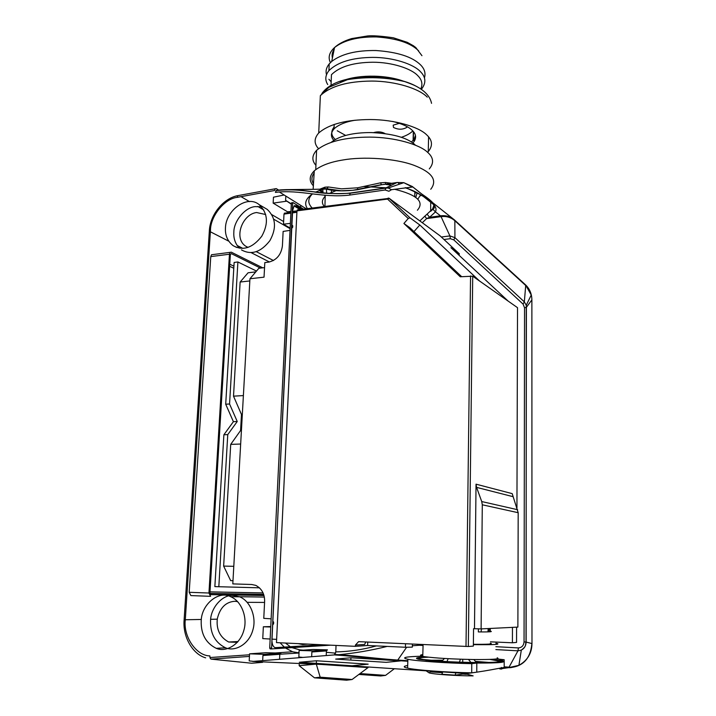 <?xml version="1.0" encoding="UTF-8"?>
<svg xmlns="http://www.w3.org/2000/svg" width="716" height="716" viewBox="0 0 716 716"><rect width="100%" height="100%" fill="white"/><g stroke="black" fill="none" stroke-linecap="round" stroke-linejoin="round"><path stroke-width="1.07" d="M330.649 645.17L271.543 648.92L270.111 648.866L269.708 648.034L291.349 203.272L292.674 203.111L271.543 648.92M303.548 209.126L293.095 202.628L292.674 203.111M323.507 644.83L275.839 647.801C273.252 647.407 271.937 644.633 271.892 639.486L292.62 210.549L294.061 206.065L296.845 205.698L302.573 209.251M292.817 202.664L291.349 203.272M274.98 647.676L322.03 644.767M301.248 209.421L294.706 205.546M325.279 196.238L324.348 195.146M323.05 192.819L322.809 189.257M420.632 194.743L417.768 199.299M414.832 192.738L416.014 192.13M326.424 189.105L326.675 193.248M415.736 197.509L417.204 192.765M478.44 628.8L478.333 631.933C488.786 632.004 492.93 631.772 490.764 631.252L490.72 631.709M490.218 631.754L490.317 628.451M497.19 657.807C500.645 659.096 492.518 659.669 472.802 659.517C451.769 659.087 435.731 658.147 424.669 656.697L422.753 656.375L423.093 644.561M422.762 656.116C419.773 655.462 419.791 654.961 422.807 654.612M481.125 631.951L481.403 628.881M461.623 276.653L409.919 227.751L403.905 223.481L460.254 276.77L472.721 276.206L468.336 646.512L473.365 646.092L473.553 628.693L481.107 628.899L517.883 627.1L518.187 512.71L482.289 504.789L481.107 628.899M225.701 404.209L229.559 403.994L237.9 261.975L234.141 262.441L225.701 404.209L233.398 421.679L223.884 434.764L214.854 586.601L218.828 586.726L227.76 434.603L237.238 421.5L233.398 421.679M223.884 434.764L227.76 434.603M229.559 403.994L237.238 421.5M264.544 267.605L258.843 268.285L249.947 278.775L264.034 277.164L264.813 262.584L268.679 262.119C276.528 260.221 281.102 254.833 282.408 245.937L283.133 231.42L290.025 230.373M237.9 261.975L256.489 271.06M284.843 213.135L283.992 214.111L283.491 224.197L290.141 228.046M283.491 224.197L290.374 223.365M291.922 224.958L292.746 225.8L292.674 227.249L291.761 228.332M249.947 278.775L232.807 583.898L251.728 584.498L255.8 585.393C261.814 588.65 264.75 594.047 264.616 601.583L263.774 618.347L271.131 618.83M272.787 621.04L273.664 622.204L273.575 623.896L272.599 624.97M270.738 627.001L263.354 626.769L270.755 626.545M263.354 626.769L262.763 638.6L270.147 639.021M297.802 209.877L296.97 210.853L276.483 642.61L355.369 646.333L367.612 645.501L405.426 647.264L412.327 647.139L412.398 644.078M259.523 587.827L218.828 586.726M232.986 580.712L230.65 580.622L223.643 566.087L230.713 444.385L240.576 430.522L241.48 414.492L233.514 396.163L240.137 282.032L248.076 272.787L255.791 271.883M240.137 282.032L249.821 280.94M233.514 396.163L243.386 395.581M241.48 414.492L242.321 414.448M240.576 430.522L241.426 430.486M230.713 444.385L240.665 444.027M223.643 566.087L233.792 566.32M230.65 580.622L232.986 580.694M232.807 583.898L252.014 584.507M417.383 210.244C424.704 201.822 417.106 194.833 394.597 189.266M389.209 188.254L386.461 187.843M386.148 187.798L363.907 186.554M336.278 190.581L329.467 193.374M324.939 206.333L325.189 196.318C321.788 199.746 321.484 203.111 324.267 206.423M423.075 644.973L412.362 645.769M365.804 641.983L364.605 644.454L355.413 645.062L358.591 641.652L468.336 646.512M517.516 307.674L516.943 507.823L517.516 307.674L472.721 276.206M440.045 235.815L459.359 253.831L440.045 235.815L389.262 198.386L387.544 199.084L388.224 198.055M479.559 281.012L419.809 224.985L409.964 217.807L388.94 198.171M367.72 642.064L367.612 645.501M355.413 645.062L355.369 646.333M473.383 644.633C494.488 644.892 501.979 644.418 495.866 643.219M490.388 643.219C493.798 644.06 488.133 644.418 473.383 644.293M459.359 253.831L458.983 255.2M459.314 253.795L450.91 247.664L508.136 301.078M419.809 224.985L413.982 231.59M517.65 509.72L481.734 501.558L476.57 487.372L476.033 484.177L512.2 493.637L518.187 512.71M476.033 484.177L474.484 628.648M481.734 501.558L482.289 504.789M403.905 223.481L408.236 218.523L409.964 217.807M516.549 642.431L516.594 627.162L516.549 642.431L512.414 642.78L512.468 627.368M490.433 641.84L512.414 642.78M428.562 657.19C417.804 657.548 415.987 658.38 423.111 659.705M499.687 661.199L489.833 659.418M427.309 657.046C417.75 657.422 416.381 658.246 423.219 659.499L443.276 661.36C464.675 662.828 497.548 662.891 499.025 661.593L498.676 660.6L491.104 659.364M498.443 660.537C503.16 661.709 499.795 662.443 488.339 662.756C473.92 662.953 458.768 662.568 442.873 661.611C424.212 660.546 412.362 658.478 420.024 657.673M279.249 191.942L285.827 196.059L285.612 200.337L291.305 204.194M294.16 205.957L300.031 209.582M285.612 200.337L291.322 203.854M294.392 205.761L300.487 209.519M279.804 654.299L280.896 653.144L263.98 654.343L262.933 655.516L279.804 654.299L279.571 659.284L262.674 660.635L262.933 655.516M300.586 209.511L300.604 209.027M300.684 207.345L300.774 205.385L306.206 208.777M285.827 196.059L300.774 205.385M326.236 655.552L326.415 650.925L311.863 651.981L311.666 656.715L334.399 654.907C358.456 656.5 370.038 658.72 397.067 660.555L407.816 661.244M407.681 665.504C403.117 666.256 403.09 667.124 407.601 668.109C414.645 670.006 447.393 672.44 471.719 672.834L477.035 672.127C498.703 668.923 509.291 665.647 501.379 669.057L499.741 668.878M262.674 660.635L252.676 661.432L346.634 665.567L467.047 673.532L477.035 672.127M311.666 656.715L279.571 659.284M299.324 662.255L316.445 660.77L368.158 664.162L352.066 665.782L299.324 662.255M350.938 657.762L335.679 659.096L386.21 662.345L400.521 660.904L350.938 657.762L350.867 660.071M430.746 189.266C437.762 180.253 432.133 172.252 413.848 165.253C394.99 158.227 362.609 156.419 342.883 159.99C330.103 162.031 320.571 165.647 314.279 170.838C309.178 175.957 308.873 180.951 313.357 185.802M319.157 190.483L322.979 192.604M420.292 195.835L421.527 195.298M314.145 173.048C311.442 176.673 311.227 180.235 313.483 183.726M320.276 190.035L322.71 191.476M419.853 220.922L424.83 216.178L426.638 218.586L429.582 217.297L427.076 214.147L432.625 208.938L435.435 211.9C438.586 205.644 428.633 197.58 405.569 187.681M504.207 668.252L504.171 659.713L496.546 658.908M422.762 656.187C405.587 656.617 400.629 657.637 407.878 659.257C414.904 660.957 447.518 663.222 471.763 663.66L476.802 663.052C499.831 663.123 508.011 662.291 501.361 660.564L499.714 660.259L504.171 659.713M427.13 657.019C416.837 657.333 414.027 658.093 418.69 659.302L434.782 661.163L437.762 662.184L450.4 662.139C466.438 662.9 480.508 663.114 492.608 662.774C502.274 662.363 504.592 661.602 499.571 660.492L491.274 659.355M476.802 663.052L476.767 672.127M471.719 672.834L471.763 663.66M326.415 650.925L327.436 649.851L312.847 650.889L311.863 651.981M336.028 645.42L335.795 651.9L334.399 654.907M443.992 239.493L450.355 238.696L453.81 239.887L454.929 237.649L454.848 220.734L525.714 285.496L524.336 301.857L523.056 304.085L453.81 239.887M424.83 216.178L427.076 214.147M328.331 186.966L324.983 187.162L324.616 188.451L322.585 189.194L326.585 188.997L328.331 186.966L341.514 188.836L357.642 187.798L357.588 189.722C344.96 191.432 334.533 191.226 326.29 189.078L280.296 189.919L276.26 190.411L275.392 192.389C299.583 189.257 322.8 198.287 349.56 195.092L385.127 189.991L388.94 191.261L391.491 189.704L412.819 186.974L412.309 186.527M384.42 184.343L381.61 184.755L384.877 184.352M385.602 184.173L385.468 182.499L380.545 182.822L357.642 187.798M322.692 189.06L324.616 188.451L341.147 190.769L352.809 190.295L381.44 184.656L380.545 182.822M385.127 189.991L385.987 187.878L388.278 187.986L391.491 189.704M349.56 195.092L350.384 193.007L385.987 187.878L397.103 182.499L403.77 182.661L412.3 186.509L454.588 220.036L412.819 186.974M350.384 193.007C325.843 195.987 303.718 188.201 280.296 189.919M504.207 666.838L509.085 667.142L517.963 650.826L521.293 650.128C524.372 648.517 525.983 645.841 526.135 642.082L531.979 643.568L531.881 299.861C531.773 293.757 529.643 288.745 525.49 284.807L454.069 219.57M495.875 646.682L518.429 647.926C521.821 647.604 523.691 645.599 524.049 641.903L526.135 642.082L526.26 305.231L524.336 301.857L454.929 237.649L449.908 235.922L441.056 216.635C446.408 215.999 451.008 217.369 454.848 220.734L525.49 284.807M406.581 647.309L397.756 660.062L407.834 660.707M335.052 654.514L338.892 654.692C354.939 653.18 371.013 650.423 387.132 646.414M338.892 654.692C361.043 656.223 372.902 658.308 397.756 660.062L397.067 660.555M421.849 194.072C427.201 197.67 430.799 200.516 432.625 202.601M433.914 205.17L432.625 208.938M518.429 647.926L517.963 650.826L495.875 649.582M450.355 238.696L449.908 235.922L441.325 237.005M333.79 140.327C330.577 136.675 330.649 132.881 334.005 128.961L334.945 128.048C339.411 124.423 345.739 121.881 353.91 120.44L355.208 120.216M392.842 121.469C401.855 123.752 408.165 126.553 411.745 129.891L411.798 129.936C415.96 133.588 416.694 137.508 414 141.687L412.908 142.976M403.94 81.347C383.91 73.864 354.518 74.903 340.431 81.713M427.604 152.302L428.266 151.613C433.064 145.67 432.455 140.014 426.441 134.635C418.735 126.947 394.686 119.563 370.253 119.536C346.105 119.679 328.921 124.154 318.727 132.988C314.002 138.412 313.921 143.639 318.504 148.66M424.427 77.919C425.841 73.229 424.57 68.906 420.623 64.941C412.443 56.841 397.559 52.035 375.981 50.532C356.38 50.254 341.621 53.888 331.705 61.433L329.199 63.93C326.362 67.456 325.467 71.018 326.505 74.625M328.904 79.261L331.168 81.767M421.259 89.294L422.091 88.337C426.235 82.474 425.698 76.925 420.471 71.698C413.812 64.27 393.344 57.28 372.669 57.387C352.227 57.62 337.648 62.05 328.913 70.66C325.216 75.386 324.831 80.013 327.74 84.542M420.784 88.972C422.932 84.166 421.912 79.709 417.723 75.61C411.405 68.655 392.1 62.14 372.642 62.238C353.418 62.462 339.688 66.606 331.463 74.679L331.025 85.097M415.325 145.106L414.081 143.925C406.035 137.311 391.733 133.516 371.174 132.558C352.8 132.558 339.491 135.807 331.231 142.296M429.296 168.895C434.209 163.042 433.583 157.457 427.425 152.141C419.513 144.516 394.776 137.168 369.608 137.105C344.736 137.212 327.06 141.625 316.588 150.342C311.872 155.488 311.657 160.491 315.926 165.333M399.367 123.322L393.191 125.148L393.487 127.439C398.239 129.793 402.678 129.775 406.795 127.385L407.18 126.705M385.02 133.561C381.646 131.726 377.851 131.413 373.636 132.612M337.245 130.768L345.631 135.413M401.416 137.275C406.357 135.655 410.17 133.543 412.837 130.939M334.077 127.081C330.649 131.467 331.043 135.584 335.258 139.441M411.494 141.983L414.018 139.307L415.459 135.476M312.847 650.889L299.118 650.432L313.098 649.475L327.436 649.851M299.118 650.432L298.84 657.002L302.913 657.422M263.98 654.343L249.571 653.824L265.761 652.715L280.896 653.144M256.077 661.647L262.611 662.005M249.571 653.824L249.204 660.913L253.473 661.369M316.445 660.77L316.338 663.392M299.27 663.472L299.172 665.692L316.311 664.108L368.06 667.581L368.078 666.99M314.503 677.837L320.168 677.193L352.057 679.52L346.607 680.2L314.503 677.837L299.172 665.692M352.057 679.52L368.06 667.581M320.168 677.193L316.311 664.108M358.877 674.436L380.706 675.976L385.557 675.376L360.023 673.577M385.557 675.376L394.355 668.726M264.329 597.063L239.43 596.723M262.736 267.82L231.313 252.175L230.131 252.363L229.451 254.225L208.947 593.018L210.594 596.33L190.868 595.587L189.194 592.302L210.764 256.596L211.462 254.753L212.715 254.592M260.499 268.088L231.268 253.598L230.346 254.619L209.922 592.991L210.746 594.647L263.98 595.497M278.667 190.098L276.322 188.63L275.114 188.791L237.766 195.656L237.238 197.356L274.568 190.519L275.114 188.791M284.136 194.994L273.467 197.195L273.154 203.129L286.481 201.214M184.128 619.779L185.292 619.931C183.144 636.372 196.175 655.838 209.877 655.901C209.842 657.941 210.379 659.024 211.497 659.168L251.719 663.231L262.593 662.336M290.947 211.462L287.51 211.784L273.154 203.129M292.584 211.309L296.961 210.907M201.205 621.148C200.892 634.116 205.904 643.174 216.232 648.32C225.889 652.625 240.075 644.677 243.816 630.384C247.727 618.159 241.883 601.145 230.579 596.688C218.774 590.127 201.268 604.474 201.205 621.148M225.459 227.769C224.976 235.224 227.527 241.185 233.103 245.642C243.001 251.128 252.56 247.996 261.77 236.235C268.715 223.58 267.847 213.055 259.156 204.651C247.387 194.475 225.925 210.173 225.459 227.769M210.558 620.96C210.468 607.857 222.864 594.02 233.505 595.479L239.636 596.813C250.86 601.216 256.677 618.006 252.829 630.071C249.141 644.185 235.09 652.025 225.513 647.783C215.256 642.708 210.271 633.758 210.558 620.96M237.667 601.646L235 601.27C225.907 601.825 220.009 607.651 217.324 618.731C216.178 629.516 219.964 637.276 228.681 642.01L237.381 642.333M298.089 643.63L302.653 644.534L307.665 644.087M239.323 248.13C235.242 243.655 233.416 238.339 233.846 232.199C233.702 221.074 245.275 207.184 255.245 206.62L261.582 206.826M264.643 207.873L267.247 209.403C275.884 217.736 276.761 228.153 269.896 240.648C260.785 252.265 251.307 255.344 241.471 249.893M265.681 214.531L256.596 212.527C242.25 214.147 233.326 238.491 245.794 246.241L247.942 247.414M448.18 658.675L446.999 661.575M442.783 671.93L441.844 674.257L455.099 675.161L455.886 672.798M459.439 662.148L460.424 659.212M476.435 662.533L473.867 659.534M468.47 659.436L470.967 662.461M462.796 673.255L462.805 674.069L466.358 674.311M462.715 659.284L462.733 662.255M455.099 675.161L462.805 674.069M442.47 672.7L431.39 671.957L432.097 671.223M440.895 662.166L441.512 661.53M441.772 661.262L444.484 658.46M426.101 660.367L427.148 660.322M429.403 660.259L442.81 660.197M475.46 661.387L488.894 662.434M491.167 662.667L492.232 662.792M431.336 671.169L429.144 672.888C434.138 674.347 456.62 675.895 473.124 675.868L463.798 673.317M426.145 670.829L429.144 672.888M271.14 648.087L269.708 648.034M295.538 205.895L296.845 205.698M416.488 192.38L414.815 193.49M489.216 628.505L489.037 631.834M487.981 631.879L488.16 628.558M283.992 214.111L290.866 213.135M292.504 212.894L296.898 212.267M276.636 639.388L271.91 639.12M405.507 643.774L405.426 647.264M476.57 487.372L512.728 496.591M470.555 275.911L466.009 646.494M297.265 209.94L389.2 198.332L439.848 235.662M296.97 210.853L387.544 199.084L408.236 218.523M504.207 667.402L508.521 667.679L501.379 668.681M422.297 222.73L426.638 218.586L441.056 216.635L440.483 215.82L429.582 217.297L435.435 211.9L440.483 215.82C444.994 215.248 449.075 216.151 452.736 218.559M399.662 184.084L397.783 182.625M335.795 651.9C349.14 651.667 362.672 649.672 376.392 645.913M524.049 641.903L524.551 307.782L523.056 304.085M524.551 307.782L526.403 307.307L526.018 642.064C525.105 645.277 526.725 645.957 521.311 650.119L518.912 665.325L508.521 667.679C522.617 667.026 530.395 659.006 531.863 643.639M403.806 182.669L411.888 186.778M397.425 182.455L381.61 184.755L357.588 189.722M504.207 667.24L508.799 667.527C509.801 668.073 513.166 667.33 518.912 665.325C527.468 660.51 531.827 653.26 531.979 643.568M531.881 299.861L526.403 307.307L526.26 305.222L531.308 294.876L525.526 284.843L531.406 295.305M419.182 645.259L423.067 645.483M391.849 185.041L386.085 184.325L396.44 182.822M391.67 183.287L385.468 182.499M324.983 187.162L320.222 189.042M312.301 194.036C307.674 198.717 307.629 203.371 312.167 207.998M275.973 190.635C293.229 188.63 305.132 191.083 313.545 191.834C321.914 193.517 334.095 193.991 350.079 193.248L385.691 188.129M315.666 192.085L322.585 189.194L285.568 189.659M312.543 193.875C305.687 198.618 303.978 203.532 307.406 208.625M415.325 85.795C402.598 78.921 378.424 75.252 359.79 77.239C340.816 79.163 328.179 84.604 321.887 93.545M431.533 103.346C430.414 97.609 426.432 92.561 419.585 88.184C416.22 86.224 415.226 85.383 404.889 81.633C386.085 77.185 366.959 76.514 347.511 79.646L328.921 87.289L320.356 95.64C330.515 86.135 347.573 81.284 371.532 81.069C395.778 81.033 419.612 88.9 427.255 97.143M334.184 49.306C332.251 52.187 331.66 55.087 332.412 57.987M330.416 62.605C327.865 57.468 329.244 52.438 334.551 47.533C343.966 40.203 357.928 36.668 376.437 36.928C396.825 38.36 410.895 43.014 418.663 50.872M210.379 231.787L228.717 241.167M237.112 245.454L242.769 248.345M251.065 252.596L269.458 261.993M217.261 619.179L210.701 619.295M201.348 619.465L185.301 619.752M283.625 221.539L271.91 214.693M263.846 209.994L257.733 206.423M249.571 201.652L241.015 196.658M275.06 188.854L276.322 188.63M291.895 647.631L299.619 649.833L303.145 650.155M326.362 652.303L335.625 653.162M285.496 643.04L290.249 646.727M285.487 648.034L292.584 651.766L297.963 652.911L299.055 651.972M299.556 650.405L299.619 649.833M280.081 642.78L284.297 647.103M279.875 654.227L299.011 653.01M211.131 659.123L249.436 656.42M185.292 619.931L210.477 230.23C210.423 216.151 224.654 198.565 237.238 197.356M210.477 230.23L209.323 231.17M238.929 195.45L237.766 195.656C223.589 198.135 210.146 214.621 209.367 230.588L184.119 619.841C182.553 637.106 192.917 654.37 205.662 657.843M210.764 256.596L229.451 254.225M208.947 593.018L189.194 592.302M233.917 266.191L229.764 264.204M209.94 593.475L263.649 594.423M263.067 592.92L209.994 591.872M229.639 266.28L233.792 268.258M291.502 202.825L292.826 202.664M416.157 192.201L414.824 192.881M414.734 196.793L414.859 191.539M284.288 213.216L290.911 212.267M292.549 212.034L296.943 211.408M331.526 190.017L331.427 192.416M499.025 661.593C496.564 663.186 465.874 663.034 443.168 661.468L433.619 660.653M430.701 201.894L430.674 211.336L432.679 209.466C434.773 208.213 434.934 206.45 433.144 204.185L423.675 196.685C415.808 191.709 412.864 190.295 405.113 187.753M501.361 660.931L501.361 661.978M501.37 667.446L501.379 669.057M407.878 659.257L407.601 668.109M385.709 188.102L388.278 187.986L403.788 182.669M313.161 188.997L314.279 170.838M407.825 661.092L334.739 654.791M391.598 185.158L385.978 184.451M334.184 124.423L334.005 128.961M413.526 131.726L413.32 140.22M318.727 132.988L320.356 95.64M428.266 151.613L428.58 136.872M421.957 55.696L415.826 47.578L413.374 45.735L407.234 42.316L393.361 37.787C381.377 36.069 372.821 35.451 367.702 35.934L351.672 38.583C344.36 40.803 338.65 43.783 334.551 47.533L331.705 61.433M328.913 70.66L329.199 63.93M315.738 169.629L316.588 150.342M406.795 127.385L406.822 126.508M413.105 140.461L413.32 131.484M414.027 139.298L414 141.687M299.011 652.894L292.584 651.766L275.177 652.983M326.818 655.507L326.245 655.453M249.517 654.782L209.985 657.539M216.232 648.32L225.513 647.783M230.579 596.688L239.636 596.813M238.07 641.545L228.681 642.01M264.571 602.433L247.253 602.335M233.103 245.642L236.629 247.441M259.156 204.651L267.247 209.403M273.467 260.535L256.274 251.656M248.013 247.387L245.794 246.241M290.114 228.69L273.745 219.221M211.462 254.753L230.131 252.363M263.631 594.361L209.931 593.412"/></g></svg>
